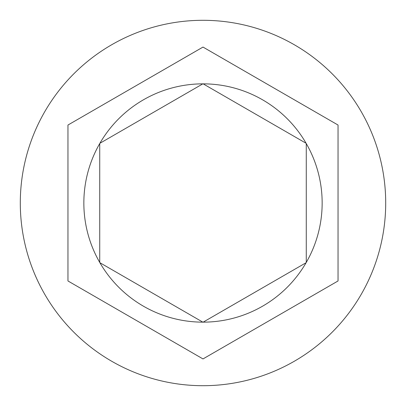 <?xml version="1.0" encoding="UTF-8"?>
<svg xmlns="http://www.w3.org/2000/svg" width="406" height="406" viewBox="0 0 406 406"><rect width="100%" height="100%" fill="white"/><g stroke="black" fill="none" stroke-linecap="round" stroke-linejoin="round"><path stroke-width="0.61" d="M385.7 203A182.7 182.7 0 0 0 203 20.3A182.7 182.7 0 0 0 20.3 203A182.7 182.7 0 0 0 203 385.7A182.7 182.7 0 0 0 385.7 203M83.849 203A119.151 119.151 0 0 0 99.734 262.443L99.734 143.557A119.151 119.151 0 0 0 83.849 203M306.114 143.293A119.151 119.151 0 0 0 203.152 83.849L306.114 143.293M306.266 262.443A119.151 119.151 0 0 0 306.266 143.557L306.266 262.443M203.152 322.151A119.151 119.151 0 0 0 306.114 262.707L203.152 322.151M99.886 262.707A119.151 119.151 0 0 0 202.848 322.151L99.886 262.707M338.041 125.033L203 47.071L67.959 125.033L67.959 280.967L203 358.929L338.041 280.967L338.041 125.033M202.848 83.849A119.151 119.151 0 0 0 99.886 143.293L202.848 83.849"/></g></svg>
